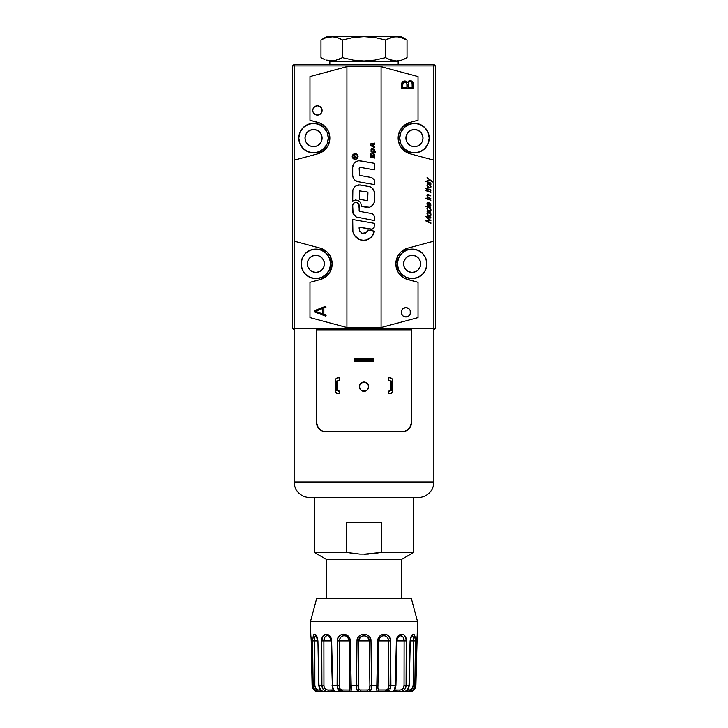 <?xml version="1.0" encoding="UTF-8"?>
<svg xmlns="http://www.w3.org/2000/svg" width="728" height="728" viewBox="0 0 728 728"><rect width="100%" height="100%" fill="white"/><g stroke="black" fill="none" stroke-linecap="round" stroke-linejoin="round"><path stroke-width="1.09" d="M367.913 389.216L368.659 386.686A4.659 4.659 0 0 1 364 391.336A4.659 4.659 0 0 1 359.341 386.686L360.087 389.216M366.63 390.526L367.849 389.307M361.461 390.59L364 391.336L366.53 390.59M359.696 388.47L360.706 389.981L359.341 386.686L360.123 384.093L361.416 382.81L364.91 382.118L367.877 384.093L368.659 386.686L367.294 389.971L364.91 391.255L361.37 390.526M360.151 389.307L360.688 389.962M415.997 497.506L309.664 497.506A15.525 15.525 0 0 1 294.139 481.981L294.139 329.829L294.139 481.981L433.861 481.981L294.139 481.981A15.525 15.525 0 0 0 309.664 497.506L418.336 497.506A15.525 15.525 0 0 0 433.861 481.981L433.861 329.829L433.861 481.981A15.525 15.525 0 0 1 418.336 497.506L417.299 497.506M322.449 431.122L318.318 427.982L316.48 422.422L317.19 425.989L319.21 429.01L322.231 431.031L325.789 431.74L404.022 431.558L407.38 430.166L409.955 427.6L411.52 422.422L409.691 427.973L405.56 431.113M324.024 431.567L323.45 431.44M404.559 431.431L403.976 431.567M390.235 381.062L390.235 390.845L390.235 381.062L391.327 381.062L391.327 390.381L390.235 390.381L391.327 390.381L391.327 381.062L391.637 390.381L391.637 381.062L392.72 381.062L392.72 390.381L392.72 381.062L390.235 381.062L390.235 380.598L390.235 381.062M337.765 390.845L337.765 380.598L337.765 390.381L336.673 390.381L336.673 381.062L337.765 381.062L336.673 381.062L336.673 390.381L335.28 390.845L335.28 381.062L335.28 390.381L336.363 390.381L336.363 381.062L336.363 390.381L339.621 391.154L339.621 393.639L338.074 393.639L339.621 393.639L339.621 391.154L338.074 391.154M411.52 422.422L411.52 329.829L316.48 329.829L316.48 422.422L316.48 329.829L411.52 329.829L411.52 422.422A9.318 9.318 0 0 1 402.211 431.74L325.789 431.74A9.318 9.318 0 0 1 316.48 422.422M360.096 384.147L359.341 386.686A4.659 4.659 0 0 1 364 382.027A4.659 4.659 0 0 1 368.659 386.686L367.913 384.156M361.37 382.837L360.151 384.056M366.53 382.773L364 382.027L361.47 382.773M364 382.027L360.706 383.392M367.868 384.093L366.63 382.837M367.849 384.056L367.303 383.401M368.304 388.461L368.659 386.686M367.294 389.971L367.877 389.271M360.706 389.981L363.099 391.255L366.584 390.554M359.432 385.776L359.341 386.686M360.123 384.093L359.696 384.903M365.784 382.382L364.91 382.118M367.294 383.392L366.584 382.81M368.568 385.767L368.304 384.903M323.259 431.386L324.087 431.577M373.628 361.224L373.628 358.74L354.372 358.74L354.372 361.224L373.628 361.224L371.298 360.214L373.464 358.74L373.628 361.224M337 378.014L335.754 379.042L335.28 381.062L336.673 381.062L335.28 381.062L335.335 380.052L336.099 378.624L337.528 377.859L339.621 377.805L339.621 380.289L337.765 380.598L339.621 380.289L339.621 377.805L337.528 377.859M391 393.429L392.246 392.392L392.72 390.381L391.637 390.381L392.72 390.381L392.51 391.91L390.472 393.584L388.379 393.639L388.379 391.154L390.217 390.963M354.372 361.224L354.372 358.74L356.702 359.75L354.372 361.224M371.298 360.214L373.464 361.224L354.536 361.224L356.702 360.214L371.298 360.214L356.702 360.214L356.702 359.75L371.298 359.75L371.298 360.214M373.464 358.74L371.298 359.75L356.702 359.75L354.536 358.74L373.464 358.74M389.926 380.289L388.379 380.289L388.379 377.805L389.926 377.805L388.379 377.805L388.379 380.289L390.235 380.598M392.51 379.525L392.665 380.052M391.482 378.269L389.926 377.805L392.246 379.042M390.044 391.127L388.379 391.154L388.379 393.639L390.472 393.584M335.49 391.91L335.335 391.391M336.518 393.166L338.074 393.639L335.754 392.392M389.926 377.805A2.794 2.794 0 0 1 392.72 380.598M392.72 390.845A2.794 2.794 0 0 1 389.926 393.639M335.28 380.598A2.794 2.794 0 0 1 338.074 377.805M338.074 393.639A2.794 2.794 0 0 1 335.28 390.845M315.87 278.596A14.751 14.751 0 0 1 301.119 263.845A14.751 14.751 0 0 1 315.87 249.094L310.228 250.223L305.441 253.417L302.247 258.203L301.119 263.845L302.247 269.487L305.441 274.274L310.228 277.468L315.87 278.596L321.512 277.468L326.299 274.274L329.502 269.487L330.621 263.845L329.502 258.203L326.299 253.417L321.512 250.223L315.87 249.094A14.751 14.751 0 0 1 330.621 263.845A14.751 14.751 0 0 1 315.87 278.596M313.541 146.628A8.536 8.536 0 0 1 305.005 138.093A8.536 8.536 0 0 1 313.541 129.548A8.536 8.536 0 0 1 322.085 138.093A8.536 8.536 0 0 1 313.541 146.628L310.274 145.982L307.507 144.126L305.651 141.359L305.005 138.093L305.651 134.826L307.507 132.05L310.274 130.203L313.541 129.548L316.807 130.203L319.583 132.05L321.43 134.826L322.085 138.093L321.43 141.359L319.583 144.126L316.807 145.982L313.541 146.628M315.87 272.381A8.536 8.536 0 0 1 307.334 263.845A8.536 8.536 0 0 1 315.87 255.31A8.536 8.536 0 0 1 324.406 263.845A8.536 8.536 0 0 1 315.87 272.381L312.603 271.735L309.837 269.888L307.98 267.112L307.334 263.845L307.98 260.579L309.837 257.812L312.603 255.956L315.87 255.31L319.137 255.956L321.913 257.812L323.76 260.579L324.406 263.845L323.76 267.112L321.913 269.888L319.137 271.735L315.87 272.381M412.13 272.381A8.536 8.536 0 0 1 403.594 263.845A8.536 8.536 0 0 1 412.13 255.31A8.536 8.536 0 0 1 420.666 263.845A8.536 8.536 0 0 1 412.13 272.381L408.863 271.735L406.088 269.888L404.24 267.112L403.594 263.845L404.24 260.579L406.088 257.812L408.863 255.956L412.13 255.31L415.397 255.956L418.163 257.812L420.02 260.579L420.666 263.845L420.02 267.112L418.163 269.888L415.397 271.735L412.13 272.381M414.459 146.628A8.536 8.536 0 0 1 405.915 138.093A8.536 8.536 0 0 1 414.459 129.548A8.536 8.536 0 0 1 422.995 138.093A8.536 8.536 0 0 1 414.459 146.628L411.193 145.982L408.417 144.126L406.57 141.359L405.915 138.093L406.57 134.826L408.417 132.05L411.193 130.203L414.459 129.548L417.726 130.203L420.493 132.05L422.349 134.826L422.995 138.093L422.349 141.359L420.493 144.126L417.726 145.982L414.459 146.628M313.541 152.844A14.751 14.751 0 0 1 298.789 138.093A14.751 14.751 0 0 1 313.541 123.341A14.751 14.751 0 0 1 328.292 138.093A14.751 14.751 0 0 1 313.541 152.844L319.183 151.715L323.969 148.521L327.172 143.734L328.292 138.093L327.172 132.451L323.969 127.664L319.183 124.461L313.541 123.341L307.899 124.461L303.112 127.664L299.918 132.451L298.789 138.093L299.918 143.734L303.112 148.521L307.899 151.715L313.541 152.844M412.13 278.596A14.751 14.751 0 0 1 397.379 263.845A14.751 14.751 0 0 1 412.13 249.094A14.751 14.751 0 0 1 426.881 263.845A14.751 14.751 0 0 1 412.13 278.596L417.772 277.468L422.559 274.274L425.753 269.487L426.881 263.845L425.753 258.203L422.559 253.417L417.772 250.223L412.13 249.094L406.488 250.223L401.701 253.417L398.498 258.203L397.379 263.845L398.498 269.487L401.701 274.274L406.488 277.468L412.13 278.596M414.459 152.844A14.751 14.751 0 0 1 399.708 138.093A14.751 14.751 0 0 1 414.459 123.341A14.751 14.751 0 0 1 429.211 138.093A14.751 14.751 0 0 1 414.459 152.844L420.101 151.715L424.888 148.521L428.082 143.734L429.211 138.093L428.082 132.451L424.888 127.664L420.101 124.461L414.459 123.341L408.817 124.461L404.031 127.664L400.828 132.451L399.708 138.093L400.828 143.734L404.031 148.521L408.817 151.715L414.459 152.844M433.861 64.346L294.139 64.346L292.583 65.902L292.583 328.273L294.139 329.829L294.139 328.273L292.583 328.273L292.583 65.902L294.139 65.902L294.139 64.346L433.861 64.346L433.861 65.902L435.417 65.902L435.417 328.273L433.861 328.273L433.861 241.141L433.861 329.829L435.417 328.273L294.139 328.273L294.139 329.829L292.583 328.273L294.139 328.273L294.139 241.141L294.139 328.273L433.861 328.273L433.861 329.829L435.417 328.273L435.417 65.902L433.861 64.346L433.861 65.902L435.417 65.902L433.861 64.346M398.371 140.759A16.298 16.298 0 0 0 410.237 153.836L433.861 160.169L433.861 65.902L294.139 65.902L294.139 64.346L292.583 65.902L294.139 65.902L294.139 160.169L294.139 65.902L433.861 65.902L433.861 241.141L407.908 248.102A16.298 16.298 0 0 0 400.982 251.952L397.752 256.165L395.823 263.845L397.752 271.535L400.982 275.748A16.298 16.298 0 0 0 407.908 279.588A16.298 16.298 0 0 1 407.908 248.102L400.982 251.952M338.638 38.093L342.488 39.985L353.162 37.547L364.009 36.655L374.92 37.565L385.512 39.985L390.827 37.556L396.25 36.655L401.701 37.556L407.025 39.985L400.819 36.4L327.181 36.4L320.975 39.985L326.29 37.556L331.713 36.655L337.164 37.556L342.488 39.985L353.162 37.547L364.009 36.655L374.92 37.565L385.512 39.985L393.52 36.891L398.99 36.882L407.025 39.985L407.025 57.658L401.71 60.087L396.287 60.979L390.836 60.087L385.512 57.658L374.92 60.078L364.009 60.979L353.162 60.096L342.488 57.658L334.48 60.752L326.299 60.087L331.731 60.979M322.495 39.157L320.975 39.985L320.975 57.658L323.623 59.032L320.975 57.658L320.975 39.985L326.29 37.556L333.388 36.746M324.825 59.55L323.623 59.032M333.497 60.888L334.452 60.752M338.939 59.432L339.839 59.032M342.488 39.985L342.488 57.658L342.488 39.985L339.839 38.602M337.173 37.556L338.092 37.874M324.524 38.211L323.623 38.602M385.512 39.985L385.512 57.658L385.512 39.985L374.92 37.565L364.009 36.655M385.512 57.658L388.161 59.032M389.362 59.55L396.269 60.979M398.034 60.888L398.999 60.752M403.476 59.432L404.377 59.032M407.025 57.658L407.025 39.985L401.71 37.556L397.879 36.737M403.175 38.093L401.71 37.556M389.061 38.211L388.161 38.611M342.488 57.658L353.162 60.096L364.009 60.979M404.377 38.611L400.819 36.4L327.181 36.4L320.975 39.985M334.48 36.891L336.181 37.265M340.777 39.057L339.839 38.611M400.555 37.219L399.008 36.891M329.848 61.243L329.848 64.346L329.848 61.243L398.152 61.243L398.152 64.346L398.152 61.243M410.219 310.501L408.508 308.408L405.915 307.626A4.659 4.659 0 0 0 402.62 315.579A4.659 4.659 0 0 0 405.915 316.944A4.659 4.659 0 0 1 401.264 312.285A4.659 4.659 0 0 1 405.915 307.626A4.659 4.659 0 0 1 410.574 312.285A4.659 4.659 0 0 1 405.915 316.944A4.659 4.659 0 0 0 410.219 314.068L410.219 310.501A4.659 4.659 0 0 0 405.915 307.626L403.33 308.408L401.619 310.501L401.346 313.195L402.047 314.869L403.33 316.161L405.915 316.944L408.508 316.161L410.219 314.068M355.692 153.754L355.137 153.699A2.912 2.912 0 0 0 354.026 153.917L356.729 154.172L358.049 156.547L356.938 154.764L355.137 154.027L353.326 154.764L352.216 156.547A2.912 2.912 0 0 1 355.137 153.699A2.912 2.912 0 0 1 358.049 156.547L357.812 155.455A2.912 2.912 0 0 0 357.803 155.455L357.539 154.964A2.912 2.912 0 0 0 356.729 154.172L356.238 153.917A2.912 2.912 0 0 0 355.137 153.699L354.572 153.754M353.535 154.172A2.912 2.912 0 0 0 352.725 154.964L353.535 154.172M352.461 155.455A2.912 2.912 0 0 0 352.216 156.547L352.452 155.455M358.595 203.804A3.221 3.221 0 0 0 356.547 202.429L355.291 202.429A3.221 3.221 0 0 0 354.126 202.912L356.547 202.429L358.595 203.804L359.541 211.366L371.717 213.559L373.628 214.66L374.374 216.735L374.374 220.566L355.974 216.926L353.089 213.495L352.698 205.587A3.221 3.221 0 0 1 355.919 202.366L355.919 202.366A3.221 3.221 0 0 1 359.141 205.587A3.221 3.221 0 0 0 358.895 204.359M353.644 203.312A3.221 3.221 0 0 0 352.762 204.959L354.126 202.912M354.645 155.728A0.728 0.728 0 0 0 353.917 156.456A0.728 0.728 0 0 1 354.645 155.728L355.382 156.456L356.356 155.883L355.382 156.738L356.356 157.266L353.917 157.266L354.645 155.728A0.728 0.728 0 0 1 355.382 156.456A0.728 0.728 0 0 0 354.645 155.728M321.731 108.672L320.011 106.579L317.426 105.797A4.659 4.659 0 0 0 313.122 108.672L312.767 110.456A4.659 4.659 0 0 0 314.833 114.323L317.426 115.115A4.659 4.659 0 0 1 312.767 110.456A4.659 4.659 0 0 1 317.426 105.797A4.659 4.659 0 0 1 322.085 110.456A4.659 4.659 0 0 1 317.426 115.115A4.659 4.659 0 0 0 321.994 111.366L321.731 108.672A4.659 4.659 0 0 0 317.426 105.797L314.833 106.579L313.122 108.672M314.842 114.332A4.659 4.659 0 0 0 317.426 115.115L320.72 113.75L321.994 111.366M427.081 189.098L425.671 188.616L425.671 188.124L427.081 188.597L427.081 187.824L427.5 188.743L430.885 189.89L430.885 190.39L427.5 189.234L427.5 189.908L425.671 188.124M427.5 188.743L430.885 189.89M425.744 190.645L425.744 190.135L430.885 191.883L430.885 192.392L425.744 190.645L430.885 192.392M430.885 195.932L427.991 194.549L426.981 195.523L427.764 197.215L427.081 196.979L427.081 197.47L430.885 198.762L428.246 197.243L427.436 195.777L428.064 197.079M427.636 196.505L427.436 195.896M427.473 195.477L429.065 195.313M430.885 198.762L427.081 197.47M425.516 198.225L426.326 198.498L425.525 198.316M427.736 204.868L427.527 203.467L428.373 202.857L427.673 203.194M428.601 202.866L428.601 205.696L428.373 202.857M427.6 203.294L428.373 205.551M429.62 203.221L430.794 204.14L430.712 206.042L429.338 206.479L427.837 205.651L426.99 203.995L427.391 202.666L429.019 202.475L429.147 205.933L430.476 205.369L429.975 203.585M430.057 206.452L430.976 205.087L429.42 206.488M429.001 212.676L430.403 214.05L430.048 215.634L428.683 215.552L427.582 214.314L427.564 213.113L429.001 212.676L427.454 213.659M428.874 212.631L427.673 212.94M427.673 212.339L426.981 213.532L427.782 212.294L426.981 213.532L427.582 215.142L428.765 216.098L430.348 216.116L430.967 214.66L430.23 213.122L430.885 212.867L427.081 211.575L427.573 212.385M426.981 213.532L427.582 215.142M430.885 213.35L430.23 213.122M371.717 177.568L359.541 175.375L359.141 168.141L360.078 167.349L374.374 169.87L374.374 163.327L358.859 160.752L356.165 161.47L354.026 163.263L352.698 167.185L352.698 175.357L353.089 177.559L355 180.289L358.021 181.691L374.374 184.575L374.183 179.643L371.717 177.568M374.374 163.327L360.251 160.843M374.374 223.341L352.698 219.519L352.889 231.486L354.363 235.253L358.849 239.275L362.762 240.331L366.785 239.894L371.835 236.609L374.374 231.14L367.968 230.012L366.202 232.66L362.317 233.297L359.787 231.349L359.141 227.191L372.181 229.211L374.101 227.6L374.374 223.341L352.698 219.519L352.698 229.457A10.902 10.902 0 0 0 362.762 240.331A10.902 10.902 0 0 0 374.374 231.14L374.374 231.14M352.889 231.486A10.902 10.902 0 0 0 355.601 236.873M358.849 239.275L357.111 238.22A10.902 10.902 0 0 0 366.785 239.885M368.659 239.121A10.902 10.902 0 0 0 368.668 239.121L370.37 238.011A10.902 10.902 0 0 0 373.027 234.953M400.982 275.748L405.405 278.697L418.027 282.3L418.027 317.599L381.081 327.5L346.919 327.5L309.973 317.599L309.973 282.3L320.093 279.588A16.298 16.298 0 0 0 327.018 275.748L330.248 271.535L332.177 263.845L330.248 256.165L327.018 251.952A16.298 16.298 0 0 0 320.093 248.102A16.298 16.298 0 0 1 320.093 279.588L327.018 275.748M321.994 111.357A4.659 4.659 0 0 0 322.085 110.456M320.093 248.102L294.139 241.141L294.139 160.169L294.139 241.141L320.093 248.102L327.018 251.952M317.763 153.836L324.688 149.986L327.919 145.773L329.629 140.75A16.298 16.298 0 0 0 327.928 130.421L324.688 126.19A16.298 16.298 0 0 0 317.763 122.34A16.298 16.298 0 0 1 317.763 153.836L294.139 160.169L317.763 153.836A16.298 16.298 0 0 0 329.629 140.759M329.629 140.75L329.629 135.435L327.919 130.403A16.298 16.298 0 0 0 324.697 126.199M324.688 126.19L320.274 123.241L309.973 120.257L309.973 76.577L346.919 66.676L381.081 66.676L418.027 76.577L418.027 120.257L410.237 122.34A16.298 16.298 0 0 0 403.321 126.19L400.082 130.403A16.298 16.298 0 0 0 398.371 140.741L400.082 145.773L403.312 149.986L410.237 153.836A16.298 16.298 0 0 1 410.237 122.34L403.312 126.19M403.303 126.199A16.298 16.298 0 0 0 400.091 130.394L398.371 135.435L398.371 140.75M322.759 313.995L315.479 311.266L322.759 313.995L315.479 311.266L322.759 308.417L322.759 313.995L322.759 308.417L315.479 311.266L322.759 308.417M325.389 306.361L314.505 310.619L314.269 311.702L325.789 316.016L325.88 315.179L323.869 314.414L323.869 307.98L325.998 307.089L325.389 306.361M325.389 316.007L314.423 311.866M317.763 122.34L309.973 120.257L309.973 76.577L346.919 66.676L346.919 327.5L309.973 317.599L309.973 282.3L320.093 279.588M325.489 316.034L326.099 315.661M323.869 314.414L323.869 307.98M312.767 110.456L313.122 112.239L314.833 114.332M373.864 157.994L374.42 158.113L374.274 154.118L371.981 153.735L371.717 156.22L371.016 156.247L370.843 153.244L370.279 153.117L370.525 157.03L372.618 157.366L372.991 155.009L373.682 154.982L373.864 157.994M370.525 157.03L371.162 157.421A1.11 1.11 0 0 1 370.279 156.329A1.11 1.11 0 0 0 371.162 157.421L372.618 157.366M355.091 156.274L354.309 156.12L354.163 156.993L355.137 156.993L355.137 156.456L355.137 156.993L354.163 156.993M375.539 152.807L375.539 151.661L374.42 151.424L374.174 149.076L371.881 148.339L371.071 148.994L371.071 151.852L375.539 152.807L375.539 151.661M373.974 150.105L373.801 151.269L371.562 150.769L371.68 149.458L373.919 149.968M374.42 147.738L370.288 145.282L370.288 143.935L374.429 143.061L374.429 144.399L373.082 144.681L373.082 146.082L374.42 146.956L374.42 147.738M372.518 144.799L371.453 145.027L372.518 145.727L372.518 144.799M374.429 143.061L370.288 143.935M352.698 211.257L352.762 204.959M374.283 191.737L372.081 187.924L369.06 186.514A6.443 6.443 0 0 1 374.374 192.856L374.283 191.737A6.443 6.443 0 0 0 369.06 186.514L358.859 184.876L355 186.377L352.853 189.908L352.698 201.019L355.537 200.009L358.495 200.628L360.697 202.684L361.507 206.434L369.606 207.252L372.081 205.96L374.228 202.42L374.374 192.856M361.507 206.434L366.821 207.371M367.94 192.765L367.649 200.691L359.323 199.317L359.423 190.882L367.276 191.974L367.94 192.765M352.698 191.309L352.698 201.019L355.537 200.009M346.919 327.5L346.919 66.676L381.081 66.676L381.081 327.5L346.919 327.5M352.552 156.547L352.762 155.583M353.326 154.764L354.154 154.218M356.11 154.218L356.938 154.764M357.503 155.583L357.712 156.547M370.916 206.743L373.773 203.749M360.251 184.967L356.165 185.594M358.495 200.628L359.732 201.501M355.291 202.429L354.682 202.612M352.798 212.394L353.089 213.495M353.571 214.532L354.227 215.461M372.772 213.95L371.717 213.559M359.141 210.665L359.141 205.587M357.148 202.612L356.547 202.429M373.082 146.082L373.082 144.681M374.42 151.424L374.42 149.786M374.174 149.076L371.881 148.339M354.136 155.938L353.917 156.456M374.42 158.113L374.42 154.545M374.274 154.118L372.545 153.599M370.279 153.117L370.279 156.329M372.991 155.009L373.682 154.982M353.453 233.433L354.363 235.253M360.76 239.985L364.792 240.304M367.331 231.504L366.821 232.132M366.202 232.66L365.492 233.069M363.927 233.479L363.108 233.461M362.317 233.297L361.561 232.996M359.141 229.02L359.141 227.191L370.898 229.265M371.544 229.311L372.181 229.211M373.318 228.619L374.101 227.6M359.141 168.141L360.078 167.349M355 162.253L354.026 163.263M353.298 164.464L352.853 165.784M352.698 167.185L352.698 175.357M355.919 180.926L358.021 181.691M352.216 156.675L353.089 158.695L355.137 159.532L357.175 158.695L358.049 156.675L356.938 158.458L355.137 159.195L353.326 158.458L352.552 156.675L352.279 157.239M408.044 87.36L408.044 84.448L408.044 87.36L412.175 87.36L408.044 87.36L408.435 82.528L409.591 81.691L411.038 81.827L412.094 83.383L412.175 87.36L408.044 87.36M413.286 88.306L401.538 88.306L413.286 88.306L413.14 82.974L411.984 81.172L408.981 80.835L407.343 82.501L405.523 81.081L402.766 81.645M402.912 81.536L401.538 84.675C401.538 82.473 402.602 81.245 404.723 81.008L403.139 81.39L401.947 82.674L401.538 88.306M404.522 81.973L402.648 84.675L403.421 82.437L405.987 82.218L406.861 83.675L406.934 87.36L402.648 87.36L402.693 83.993M403.649 82.264L404.277 82.009M403.112 82.81L403.822 82.164M406.934 84.421L406.934 87.36L402.648 87.36L402.648 84.675M412.175 84.357L412.175 87.36M413.222 83.383L410.082 80.69C412.285 80.853 413.349 82.082 413.286 84.357L413.258 83.665M430.885 220.529L427.181 221.112L430.885 220.529L427.209 217.335L430.885 218.082L430.885 217.572L425.744 216.562L429.957 220.147L425.744 220.884L430.885 223.369L430.885 222.868L427.181 221.112M425.744 216.562L430.885 217.572M429.001 184.384L430.53 186.413L429.001 184.384L427.454 185.367L427.928 184.43L429.602 184.694L430.503 186.077L430.048 187.342L428.401 187.078L427.454 185.367M428.737 184.311L427.673 184.648M427.846 187.16L428.974 187.879L426.981 185.24L427.591 186.859M427.081 183.283L427.782 184.002L426.99 185.048L427.582 186.85L429.138 187.933L430.521 187.706L430.967 186.368L430.23 184.83L430.885 184.575L427.081 183.283M430.949 186.987L428.974 187.879L430.839 187.305M425.616 181.736L425.616 181.254L430.885 183.047L430.885 183.529L425.616 181.254M427.081 181.117L427.081 180.599L430.011 180.289L427.081 177.505L432.268 182.055L430.594 180.753L427.081 181.117M427.081 177.505L432.268 181.536M407.908 279.588L418.027 282.3L418.027 317.599L381.081 327.5L381.081 66.676L418.027 76.577L418.027 120.257L410.237 122.34M410.237 153.836L433.861 160.169L433.861 241.141L407.908 248.102M427.172 184.484L426.99 185.458M429.875 187.988L430.348 187.824M430.949 186.969L430.967 186.368M427.6 207.462L426.981 208.627L427.582 210.237L429.32 211.357L430.667 210.947L430.967 209.746L430.23 208.217L430.885 207.953L425.616 206.161L427.782 207.38L427.027 208.235M404.04 81.072L403.385 81.263M402.593 81.8L401.701 83.32M413.14 82.974L412.922 82.309M406.279 81.336L405.523 81.081M429.32 216.262L430.839 215.597M428.865 202.429L428.373 202.339M427.018 203.358L426.99 203.995M427.027 204.231L427.409 205.123M427.7 205.505L428.291 206.033M430.794 204.14L430.294 203.33M430.139 203.776L430.53 205.105M428.929 194.786L428.31 194.603M426.981 195.523L427.045 195.996M373.801 151.269L371.69 150.842M427.081 198.999L427.081 198.507L430.885 200.291L427.081 198.999M430.53 209.791L429.529 210.865L427.918 209.992L427.482 208.472L428.464 207.671L429.857 208.299L430.53 209.791L429.001 207.771M430.093 208.572L430.503 209.464M426.981 208.627L427.582 210.237M430.348 211.202L430.949 210.356M430.976 210.174L430.858 209.273M428.401 210.456L427.918 209.992M429.311 207.899L429.857 208.299M357.503 157.648L356.938 158.458M353.326 158.458L352.762 157.648M314.323 552.434L314.323 497.506L314.323 552.434L326.736 559.605L314.323 552.434L346.71 552.434L314.323 552.434M381.29 522.34L346.71 522.34L381.29 522.34L381.29 552.434L413.677 552.434L413.677 497.506L413.677 552.434L401.264 559.605L401.264 598.416L401.264 559.605L326.736 559.605L326.736 598.416L326.736 559.605L401.264 559.605L413.677 552.434L381.29 552.434L364.009 554.226L368.341 554.108L359.678 554.108L346.71 552.434L346.71 522.34L381.29 522.34L381.29 552.434L372.663 553.762M359.678 554.108L346.71 552.434L346.71 522.34M346.71 552.434L355.337 553.762M389.562 690.017L387.942 691.2L385.74 691.573L385.394 690.044L378.806 690.044L377.877 688.26L378.842 640.868C379.088 638.192 380.435 636.5 382.864 635.799L384.994 635.835L386.85 636.836L388.106 638.629L388.552 640.868L377.732 640.868L376.822 685.467L371.617 685.467L370.989 640.868C371.198 632.186 356.802 632.186 357.011 640.868L356.383 685.467L351.178 685.467L350.268 640.868L349.112 640.868L350.268 640.868C350.204 632.186 336.909 632.186 337.346 640.868L337.1 685.467L339.13 685.467L339.876 688.752M338.438 690.017L337.81 689.025L339.148 690.699L342.26 691.573L342.606 690.044C340.304 690.035 339.148 688.506 339.13 685.467L337.1 685.467L337.346 640.868L339.448 640.868L337.346 640.868L337.474 639.53L338.402 637.091L341.186 634.661L343.589 634.17L347.183 635.262L349.695 638.256L350.268 640.868L351.178 685.467L350.004 685.467L351.178 685.467L351.406 689.962L350.514 691.573A1.556 1.31 -90 0 1 349.194 690.044L341.769 689.98L342.606 690.044L342.26 691.573L350.514 691.573L351.406 689.962M313.777 634.661L313.395 635.262L314.714 634.17L315.788 634.661L314.714 634.17L313.095 636.063M316.325 635.262L316.816 636.081L316.325 635.262M321.831 639.484L323.014 636.081L326.271 634.17L328.191 634.661L329.911 636.081L331.631 640.868C331.313 632.186 321.13 632.186 321.749 640.868L323.014 636.081L324.479 634.661L326.281 634.17M403.521 634.661L401.719 634.17L403.521 634.661M404.313 635.262L405.532 637.091L406.251 640.868C406.87 632.186 396.687 632.186 396.369 640.868L395.304 685.467L390.9 685.467L390.654 640.868L388.552 640.868L388.87 685.467L390.9 685.467L388.87 685.467L388.142 688.715L386.231 689.98L378.387 689.98L377.887 687.996M411.675 635.262L411.184 636.081L411.675 635.262M411.211 636.026L413.286 634.17L412.212 634.661L413.286 634.17L414.168 634.598M414.914 636.081L415.424 640.868L410.073 640.868L409.027 685.467L406.078 685.467L406.251 640.868L396.369 640.868L406.251 640.868L406.078 685.467L404.058 685.467L406.078 685.467L405.614 687.933L404.277 689.962L402.193 691.2L399.699 691.573L399.963 690.044L394.867 690.035M310.729 634.661L310.437 621.703L417.563 621.703L415.897 685.467L414.86 685.467L415.424 640.868C414.25 632.186 412.467 632.186 410.073 640.868L413.568 640.868L413.149 685.467L414.86 685.467L413.149 685.467L412.021 688.715L409.828 689.98L407.352 690.044L409.054 690.044A1.556 0.828 90 0 1 408.226 691.573A1.556 0.828 -90 0 0 409.054 690.044L409.837 689.98L409.054 690.044C411.602 689.78 412.967 688.26 413.149 685.467L413.568 640.868L415.424 640.868L414.86 685.467L414.314 687.933L412.812 689.962L408.226 691.573C412.103 691.418 414.314 689.38 414.86 685.467L415.897 685.467L417.08 636.126M416.807 639.53L417.271 634.652M310.911 636.081L310.811 635.262M326.117 635.963L324.606 637.564L323.887 640.868L331.631 640.868L331.022 640.877L332.396 686.932M318.172 689.98L317.372 689.744L318.172 689.98M326.472 635.817L327.6 635.708C328.701 635.144 329.848 636.864 331.022 640.877L321.749 640.868L321.922 685.467L318.973 685.467L320.575 689.962L323.186 691.573C321.194 691.855 319.719 689.826 318.755 685.476L319.355 685.467L318.755 685.476L317.927 640.868L314.432 640.868L317.717 640.868L316.116 635.699L315.06 636.49M315.816 635.726L315.361 636.026L315.816 635.726M327.163 689.98L328.037 690.044L326.317 689.744L324.488 687.996M323.996 686.34L323.942 685.467L323.996 686.34M318.973 685.467L317.927 640.868L318.973 685.467L321.922 685.467C322.231 689.389 324.351 691.418 328.301 691.573L325.807 691.2L323.723 689.962L322.386 687.933L321.922 685.467L323.942 685.467L321.922 685.467L321.749 640.868L323.887 640.868L323.942 685.467L323.887 640.868L324.606 637.564M325.471 636.409L324.916 637.045L325.471 636.409M339.858 688.715L341.769 689.98M339.275 663.736L339.448 640.868C339.839 637.2 341.741 635.517 345.136 635.799C347.575 636.509 348.912 638.192 349.158 640.868L349.968 689.625M408.226 691.573L404.622 691.573L410.956 691.482L413.914 689.962L415.342 687.933L415.897 685.467C414.978 689.735 413.013 691.764 410.028 691.573L409.418 691.482M411.884 635.699L413.176 637.127L413.568 640.868C413.604 637.628 413.04 635.899 411.884 635.699L411.993 635.671C411.775 634.88 411.202 636.609 410.283 640.877L409.245 685.476L407.416 689.962L409.245 685.476C408.626 689.307 407.143 691.336 404.814 691.573L407.425 689.962M350.068 686.913L349.194 690.044L342.606 690.044M349.294 640.868A5.278 5.278 0 0 0 345.136 635.799A5.278 5.278 0 0 1 349.294 640.868M400.4 635.708L403.084 637.045L404.113 640.868L404.058 685.467L403.048 688.715L400.837 689.98L394.785 690.244L395.932 685.476L395.304 685.467L395.932 685.476L396.978 640.877C396.806 639.23 399.153 634.898 400.4 635.708C402.73 635.79 403.967 637.51 404.113 640.868L404.058 685.467C404.04 688.26 402.675 689.78 399.963 690.044L399.699 691.573C403.649 691.418 405.778 689.38 406.078 685.467L409.027 685.476L410.073 640.868L411.184 636.081M415.706 686.95L417.563 621.703L411.32 598.416L316.68 598.416L310.437 621.703L316.68 598.416L411.32 598.416L417.563 621.703L310.437 621.703L310.829 635.508M381.126 691.6L382.064 691.6M351.124 691.6L348.066 691.6M403.858 638.775L403.084 637.045L401.528 635.817M402.529 636.409L401.874 635.963M358.749 640.868L360.305 637.191L364 635.69L367.695 637.191L369.251 640.868L358.749 640.868C358.504 634.17 369.506 634.188 369.251 640.868L370.989 640.868L369.251 640.868L369.897 685.467L371.617 685.467L369.897 685.467L369.551 688.715L368.241 689.98L360.433 690.044C358.686 690.035 357.912 688.506 358.103 685.467L356.383 685.467L358.103 685.467L358.749 640.868L369.251 640.868L369.897 685.467C370.197 688.26 369.414 689.78 367.567 690.044L359.75 689.98L358.258 687.996L358.749 640.868M337.319 687.569L342.26 691.573L359.541 691.573L357.384 690.699L356.493 687.933L357.011 640.868L357.584 638.256L359.122 636.081L361.37 634.661L364 634.17L366.63 634.661L368.878 636.081L370.416 638.256L370.989 640.868L371.507 687.933L370.616 690.69L368.459 691.573A1.556 0.892 -90 0 1 367.567 690.044A1.556 0.892 90 0 0 368.459 691.573L371.053 689.944L370.616 690.699M349.158 640.868L339.448 640.868L339.894 638.629L341.15 636.836L343.006 635.826L345.136 635.799C346.701 635.58 348.029 637.273 349.112 640.868L339.448 640.868L339.512 687.996M349.194 690.044A1.556 1.31 90 0 0 350.514 691.573L359.541 691.573A1.556 0.892 -90 0 0 360.433 690.044A1.556 0.892 90 0 1 359.541 691.573L377.486 691.573L376.594 689.962L376.822 685.467L377.996 685.467L376.822 685.467L377.732 640.868L378.842 640.868M357.384 690.69L356.957 689.962L359.541 691.573L377.486 691.573A1.556 1.31 -90 0 0 378.806 690.044A1.556 1.31 90 0 1 377.486 691.573L385.74 691.573L390.681 687.55L390.19 689.025M376.594 689.953L377.486 691.573L393.384 691.573L394.321 689.962L395.304 685.467L396.505 639.53L398.089 636.081L399.809 634.661L401.719 634.17M377.877 688.26L378.888 640.868C379.179 638.219 380.507 636.527 382.864 635.799C386.259 635.517 388.161 637.209 388.552 640.868L390.654 640.868C391.091 632.186 377.796 632.186 377.732 640.868L378.305 638.256L379.807 636.081L381.963 634.661L384.411 634.17L386.814 634.661L388.825 636.081L390.526 639.53L390.59 687.933M378.888 640.868L388.552 640.868L388.87 685.467C389.025 688.26 387.86 689.78 385.394 690.044L385.74 691.573L393.384 691.573A1.556 1.529 -90 0 0 394.922 690.044A1.556 1.529 90 0 1 393.384 691.573L404.814 691.573A1.556 1.511 -90 0 0 404.932 691.564M394.867 689.744L395.932 685.476M413.058 636.782L411.957 635.69M413.176 637.127L412.63 636.026M403.303 690.699L404.277 689.962M403.449 688.115L403.667 687.651M403.048 688.715L403.512 687.996M400.837 689.98L399.963 690.044M388.443 688.115L388.597 687.651M388.834 686.34L388.87 685.467M388.142 688.715L388.488 687.996L388.142 688.715M385.394 690.044L387.005 689.744M359.095 689.68L360.433 690.044M359.186 689.744L359.759 689.98M358.449 688.715L358.258 687.996L358.449 688.715M358.158 687.187L358.212 677.613M369.888 686.34L369.897 685.467M369.551 688.715L369.742 687.996M368.25 689.98L367.567 690.044M317.372 689.744L315.479 687.996L314.851 685.467L314.432 640.868L312.576 640.868L313.14 685.467L312.103 685.467L311.229 640.868L312.103 685.467L312.658 687.933L314.077 689.962L317.044 691.482L328.301 691.573L328.037 690.044C325.534 690.035 324.169 688.506 323.942 685.467L323.887 640.868C324.033 637.5 325.27 635.79 327.6 635.708M318.946 690.044A1.556 0.828 90 0 0 319.774 691.573A1.556 0.828 -90 0 1 318.946 690.044L320.484 690.044L318.946 690.044C316.616 690.035 315.251 688.506 314.851 685.467L313.14 685.467L314.851 685.467L314.824 637.127M316.816 636.081L317.927 640.868C315.533 632.186 313.75 632.186 312.576 640.868L314.432 640.868C314.396 637.619 314.96 635.899 316.116 635.699M332.696 685.467L331.631 640.868L332.696 685.467L337.1 685.467L332.696 685.467L333.005 687.933L334.616 691.573L342.005 691.573M332.068 685.476L333.215 690.244L328.037 690.044L328.301 691.573L334.616 691.573A1.556 1.529 -90 0 1 333.078 690.044A1.556 1.529 90 0 0 334.616 691.573L342.26 691.573M318.582 691.482L319.774 691.573L316.225 690.699L314.332 689.025L313.14 685.467C313.686 689.389 315.897 691.418 319.774 691.573L323.186 691.573A1.556 1.511 90 0 1 323.068 691.564M318.646 691.573L317.044 691.482M322.941 689.025L324.688 690.69M369.715 688.115L369.788 687.651M414.223 634.661L414.605 635.262M390.9 685.467L395.304 685.467M371.617 685.467L376.822 685.467M351.178 685.467L356.383 685.467M321.749 640.868L321.822 639.53M317.117 691.5L317.936 691.573C315.142 691.928 313.186 689.898 312.094 685.467L311.22 640.868L312.094 685.467L313.14 685.467L312.576 640.868L313.395 635.262M337.81 689.025L337.1 685.467M333.169 689.944L328.037 690.044M393.384 691.573L404.814 691.573M409.418 691.573L410.028 691.573M317.972 691.573L318.582 691.573M323.186 691.573L334.616 691.573M359.541 691.573L356.274 691.573M384.63 691.6L386.231 691.6L384.63 691.6M386.395 691.6L388.625 691.6L386.395 691.6M387.742 691.6L387.159 691.6L387.742 691.6M384.521 691.6L385.776 691.6L384.521 691.6M378.751 691.6L353.908 691.6L378.751 691.6M388.925 691.6L391.264 691.6L388.925 691.6M344.335 691.6L347.001 691.6M350.123 688.26L349.112 640.868M417.326 634.388L416.78 640.868L417.326 634.388M416.78 640.868L416.543 653.034M414.141 689.744L414.714 689.061M311.147 638.975L311.111 638.347M311.011 637.2L311.22 640.868M310.92 636.281L311.011 637.209M311.111 638.392L311.147 639.02"/></g></svg>
